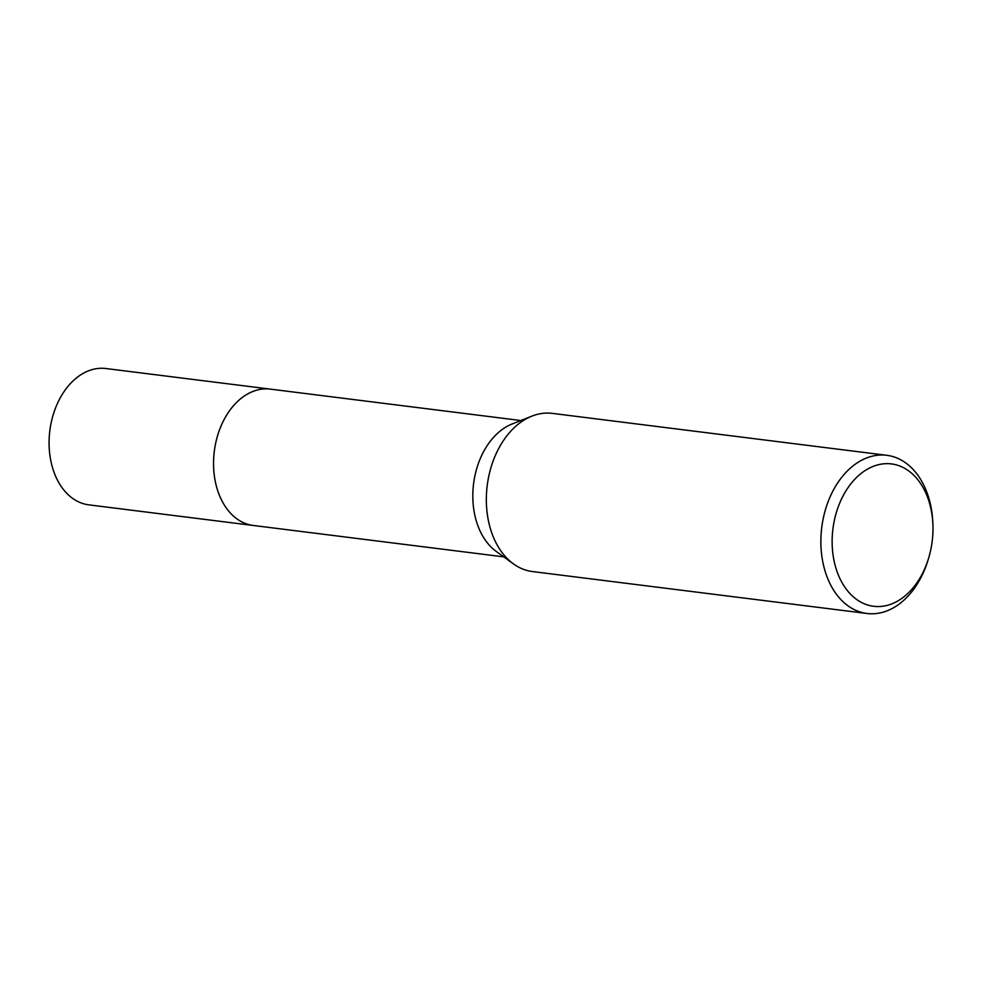 <?xml version="1.0" encoding="UTF-8"?>
<svg xmlns="http://www.w3.org/2000/svg" width="982" height="982" viewBox="0 0 982 982"><rect width="100%" height="100%" fill="white"/><g stroke="black" fill="none" stroke-linecap="round" stroke-linejoin="round"><path stroke-width="1.47" d="M254.093 525.566A68.715 47.897 -82.9 0 1 253.282 525.48A68.703 47.897 -82.9 0 1 214.948 479.584A68.703 47.897 -82.9 0 1 270.381 389.13A68.715 47.897 -82.9 0 1 271.179 389.228M253.859 525.542A68.703 47.897 -82.9 0 1 214.935 479.584A68.703 47.897 -82.9 0 1 270.946 389.203M928.739 557.739L928.199 559.544A79.714 55.569 -82.9 0 1 866.983 613.48L532.44 571.549A79.714 55.569 -82.9 0 1 513.353 563.828L496.094 551.307A68.703 47.897 -82.9 0 1 474.208 512.076A68.703 47.897 -82.9 0 1 512.052 424.015L531.863 416.147A79.714 55.569 -82.9 0 1 552.265 413.373L886.807 455.304A79.714 55.569 -82.9 0 1 931.292 508.541A79.714 55.569 -82.9 0 1 932.826 522.682L932.9 524.56A71.735 50.008 -82.9 0 1 928.739 557.739A71.735 50.008 -82.9 0 1 878.227 606.557A71.735 50.008 -82.9 0 1 833.595 558.377A71.735 50.008 -82.9 0 1 870.531 467.542A71.735 50.008 -82.9 0 1 931.525 511.831A71.735 50.008 -82.9 0 1 932.9 524.56M513.353 563.828A79.714 55.569 -82.9 0 1 487.956 518.312A79.714 55.569 -82.9 0 1 531.863 416.147M866.983 613.48A79.714 55.569 -82.9 0 1 822.486 560.243A79.714 55.569 -82.9 0 1 886.807 455.304M270.369 389.118A68.715 47.897 -82.9 0 0 250.3 392.591A68.715 47.897 -82.9 0 0 213.56 465.64A68.715 47.897 -82.9 0 0 253.282 525.48L88.81 504.846A68.703 47.897 -82.9 0 1 49.1 445.03A68.703 47.897 -82.9 0 1 85.839 371.994A68.703 47.897 -82.9 0 1 105.909 368.52L520.828 420.529M253.295 525.468L503.741 556.855"/></g></svg>
